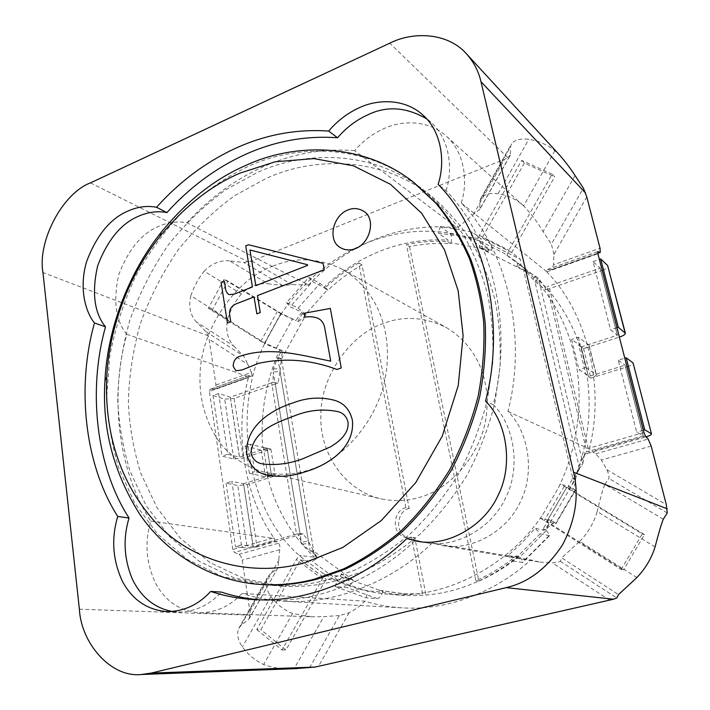 <?xml version="1.0" encoding="UTF-8"?>
<svg xmlns="http://www.w3.org/2000/svg" width="710" height="710" viewBox="0 0 710 710"><rect width="100%" height="100%" fill="white"/><g stroke="black" fill="none" stroke-linecap="round" stroke-linejoin="round"><path stroke-width="0.53" stroke-dasharray="3.55 2.66" d="M421.403 541.819L426.426 542.813C456.344 548.493 492.358 527.317 505.493 498.083C521.042 468.307 514.537 425.157 493.228 404.673C513.783 326.369 491.923 236.865 446.049 190.741L438.123 184.369M446.049 190.741C453.131 169.637 450.025 138.796 430.704 122.076L426.719 118.863M335.528 580.949C318.284 585.501 300.507 587.232 282.181 586.123L244.808 578.952L210.062 562.622L180.242 538.153L156.963 507.588L140.846 473.437C133.587 450.025 129.433 426.355 128.386 402.437C128.892 377.001 132.823 350.926 140.19 324.204C149.668 297.73 162.341 272.924 178.21 249.787C195.578 228.283 214.544 210.142 235.09 195.374L266.259 178.37C313.536 156.608 380.56 156.377 430.278 195.214C446.288 208.642 460.124 224.218 471.804 241.95C482.028 260.552 489.776 279.935 495.03 300.108C499.148 320.805 500.825 343.054 500.053 366.839L494.772 403.466C488.427 428.316 479.143 452.305 466.923 475.46C453.175 497.559 437.484 517.173 419.85 534.302C401.532 549.664 382.788 561.947 363.618 571.151L335.528 580.949M326.227 580.114C308.814 584.729 290.86 586.487 272.383 585.377L234.69 578.126L199.688 561.592L169.69 536.831L146.287 505.902L130.125 471.36C122.865 447.673 118.739 423.728 117.736 399.535C118.295 373.806 122.306 347.43 129.779 320.387C139.373 293.603 152.18 268.486 168.208 245.056C185.736 223.26 204.862 204.87 225.594 189.881L257.029 172.601C304.714 150.449 372.315 149.996 422.486 189.179C438.629 202.723 452.589 218.467 464.367 236.403C474.679 255.209 482.48 274.832 487.77 295.262C491.906 316.234 493.574 338.776 492.767 362.89L487.379 400.032C480.936 425.228 471.52 449.572 459.139 473.064C445.205 495.482 429.319 515.389 411.472 532.766C392.941 548.36 373.992 560.82 354.601 570.166L326.227 580.114M442.951 545.626L539.999 562.151L530.743 559.897L432.275 542.99L442.951 545.626C472.239 551.182 507.384 530.645 520.137 502.281C535.26 473.375 528.817 431.449 507.943 411.454C527.849 335.386 506.31 248.198 461.252 202.971L546.221 271.273L547.437 269.48L551.351 269.773L553.605 264.75L600.03 248.216M586.779 196.936L553.96 254.349L553.605 264.75M553.96 254.349L551.359 244.213L583.389 188.114M560.58 156.2L554.856 150.751C547.303 144.68 538.624 140.855 528.817 139.275C520.244 138.388 514.475 139.914 511.519 143.855L510.561 146.588L510.321 154.993L479.791 209.193L479.942 200.965L480.865 198.294C483.776 194.362 489.527 192.836 498.109 193.706C507.685 195.268 516.063 199.217 523.261 205.536L523.616 205.864C531.533 214.287 538.02 222.869 543.097 231.593L551.359 244.213M461.252 202.971C468.13 182.426 465.023 152.339 446.04 135.903C428.086 119.608 401.611 120.372 384.287 128.457C372.998 133.445 363.13 140.846 354.68 150.653L457.258 227.866C429.754 224.795 402.996 228.345 376.983 238.516C351.095 248.846 328.277 264.315 308.539 284.914L186.961 222.816C177.82 221.014 168.545 222.132 159.129 226.171C141.867 233.182 128.421 249.325 118.783 274.619C112.961 300.809 115.632 320.689 126.806 334.259C109.5 396.065 117.842 470.801 150.804 521.104C144.467 542.369 146.1 563.145 155.694 583.434C165.59 601.503 180.278 611.292 199.741 612.81C216.186 612.606 230.271 606.136 242.021 593.409L364.967 601.157C377.161 604.982 390.092 607.245 403.759 607.946C447.3 610.467 495.882 592.167 530.743 559.897M308.539 284.914L291.996 284.621L282.74 285.526L267.972 283.752L229.508 260.836L243.805 262.496L251.864 261.031L504.482 159.324L507.81 157.655L510.321 154.993M354.68 150.653C323.636 148.213 293.47 153.431 264.182 166.326C235.045 179.39 209.308 198.214 186.961 222.816M259.807 584.419L222.079 576.52L187.209 559.347L157.487 534.009L134.43 502.618L118.623 467.73C111.585 443.892 107.645 419.752 106.811 395.328L109.793 356.038C114.94 328.863 123.611 302.185 135.787 276.012C149.899 250.843 166.513 228.398 185.629 208.669C205.66 191.008 226.312 177.012 247.568 166.681C295.662 144.139 363.857 143.447 414.471 182.967M272.915 266.161C295.298 256.772 318.488 257.836 342.486 269.365C376.868 290.017 392.248 329.635 386.089 372.91C379.841 419.14 341.945 461.411 307.599 470.428C294.1 474.715 280.077 475.398 265.531 472.487C247.453 467.721 232.321 457.968 220.135 443.226C205.82 422.548 199.128 399.819 200.051 375.058C200.681 329.147 235.96 279.048 272.915 266.161M418.589 497.603C448.818 490.317 481.398 455.172 486.208 416.246C490.974 379.806 476.978 345.912 446.244 327.496C424.802 317.095 404.159 315.639 384.296 323.139C351.468 333.292 320.556 375.634 320.885 414.986C319.154 450.353 342.531 490.157 381.305 498.908C394.298 501.517 406.723 501.082 418.589 497.603M340.756 247.843C327.061 240.947 332.741 215.627 347.891 210C353.136 207.808 358.293 208.163 363.36 211.065L363.431 211.11M368.401 242.261C331.464 257.393 301.741 282.305 279.234 316.988L266.268 340.507C230.83 406.945 245.509 512.7 302.052 557.723L322.544 572.97C341.439 584.969 363.697 592.096 389.337 594.332C445.933 599.613 510.224 564.317 542.715 514.706L558.459 487.708C576.209 451.453 584.099 404.691 575.748 361.594C567.326 318.497 543.541 282.5 515.54 261.218L503.976 253.204L480.723 241.436C443.28 227.519 405.836 227.795 368.401 242.261M480.723 241.436L477.573 240.273L489.012 248.944L479.623 245.811L470.322 238.817L459.059 235.995L438.416 233.199L448.134 240.175C425.352 238.791 403.2 242.252 381.661 250.559C360.201 258.973 340.906 271.273 323.778 287.452L312.48 281.595L290.186 306.818L301.777 312.231L295.875 320.583L281.346 314.024L279.234 316.988M539.999 562.151L552.265 562.808C556.409 562.542 559.081 562.045 560.279 561.308L561.725 557.891L618.534 594.59M309.542 667.808L339.362 615.579L349.107 612.757L352.764 610.831L358.586 606.917L364.967 601.157M248.926 619.022L250.115 615.171L249.911 611.452L242.216 560.146C241.666 557.252 240.539 555.327 238.844 554.368L234.486 552.433L274.868 541.002L278.444 543.212C279.731 544.384 280.157 546.54 279.722 549.691L278.027 567.601L248.926 619.022L240.956 625.492L238.782 628.35C236.492 633.684 237.699 639.896 242.403 646.987C248.26 654.78 255.343 660.62 263.658 664.524C273.776 668.163 283.929 669.557 294.126 668.696L295.049 668.66M432.275 542.99C391.29 582.156 335.049 604.237 285.731 601.352C270.235 600.553 255.671 597.909 242.021 593.409M259.088 599.79L265.859 600.243C316.065 603.189 373.531 580.46 415.519 540.115M493.228 404.673L485.534 401.123M172.423 611.505L178.352 612.038C195.064 611.825 209.415 605.186 221.405 592.104M215.982 385.015L251.438 372.386L252.183 375.874L248.633 375.679L210.311 389.293L214.802 389.133L215.982 385.015L209.113 339.202L208.287 335.83L206.015 331.677L196.271 321.816L233.759 346.027C227.413 339.06 225.389 330.052 227.688 318.994L190.866 295.724C193.848 286.68 198.285 278.515 204.178 271.229L241.391 293.976C249.343 286.272 258.2 282.855 267.972 283.752M126.806 334.259L248.686 376.824L248.429 377.605C234.185 430.579 243.397 494.675 273.838 537.843L232.782 549.522L234.486 552.433M232.782 549.522L209.406 391.441L248.429 377.605M210.311 389.293L209.406 391.441M229.508 260.836C220.118 260.055 211.669 263.517 204.178 271.229M190.866 295.724C188.381 306.338 190.182 315.027 196.271 321.816M339.362 615.579L323.795 616.617L294.126 668.696M636.879 577.541L579.653 541.384L561.725 557.891M579.653 541.384C587.951 532.997 593.791 523.048 597.19 511.537L655.073 546.931M663.273 519.223L604.849 484.415C602.888 489.11 600.332 498.154 597.19 511.537M604.849 484.415L608.905 478.46C609.286 476.534 608.603 473.605 606.872 469.692L601.414 459.973L595.69 453.832L591.909 451.267L645.47 436.109M507.943 411.454L589.318 449.004L591.909 451.267M150.804 521.104L274.335 538.5L274.868 541.002M199.741 612.81L311.299 616.795L292.573 613.511C283.973 610.023 276.74 604.37 270.856 596.551C266.135 589.362 264.945 583.087 267.297 577.718L269.463 574.86L277.424 568.435M311.299 616.795L323.795 616.617M589.318 449.004L589.504 448.045C605.417 384.847 586.229 311.646 546.753 271.859L546.221 271.273M251.438 372.386L247.95 364.514L209.113 339.202M479.791 209.193L457.258 227.866M273.838 537.843L274.335 538.5M241.391 293.976C235.143 301.297 230.581 309.64 227.688 318.994M233.759 346.027L243.841 356.189L247.95 364.514M248.633 375.679L248.686 376.824M256.842 313.838L254.082 296.931M227.431 323.023L221.121 282.376L224.395 281.071M225.434 287.79C225.691 290.869 226.863 293.15 228.939 294.632L234.043 294.18M234.06 294.188L252.458 286.982L245.74 245.891L248.509 244.755L323.112 263.383M304.696 317.192L304.625 313.181L330.354 308.442M336.939 369.466C310.856 359.65 284.701 357.627 258.467 363.378M242.066 369.945L235.942 370.798L233.173 366.28C233.324 360.698 235.968 357.236 241.098 355.905C270.679 346.32 300.428 355.053 330.736 361.159L324.772 328.189C324.008 323.503 321.763 320.21 318.062 318.302M268.904 475.434C257.348 473.597 249.991 466.532 246.814 454.24C244.604 426.044 272.232 409.421 292.928 402.934C306.871 397.547 320.805 396.686 334.73 400.36L334.73 400.36M507.064 255.201L508.928 250.222L552.096 174.181L554.67 176.834L511.733 252.432L520.457 259.363L520.812 264.777L516.64 266.126L518.034 263.685L503.976 253.204M552.096 174.181L521.672 160.389L479.356 235.338L477.573 240.273M558.459 487.708L560.367 483.909L570.751 487.584C587.276 450.708 592.655 413.087 586.904 374.694L578.961 369.644L571.568 339.451L579.591 345.024C568.533 313.607 550.827 288.5 526.465 269.685L518.034 263.685M540.399 518.158L621.152 569.509L623.549 569.952L546.869 521.477L555.424 523.687L554.261 522.098L548.821 519.516L551.208 521.025L540.399 518.158L542.715 514.706M621.152 569.509L642.239 533.929L560.367 483.909M322.544 572.97L325.642 574.763L340.205 576.192L348.876 580.842L337.286 579.768L350.092 585.368L363.476 589.726L368.046 590.897L379.282 591.785L403.076 595.388C444.07 597.634 482.134 584.88 517.27 557.119L508.023 555.522L522.205 542.653L535.207 528.249L544.02 530.37L551.208 521.025M302.052 557.723L299.638 555.424L296.381 559.48L256.789 629.619L260.818 629.681L300.215 559.924L312.222 561.264L317.37 558.317L315.826 554.954L314.53 557.235L299.638 555.424M256.789 629.619L282.012 649.978L322.358 578.898L325.642 574.763M266.268 340.507L264.892 343.853L279.713 349.799C265.815 381.172 260.162 413.726 262.753 447.469L250.444 444.256L254.712 471.582L267.04 474.369C274.885 507.073 290.718 534.701 314.53 557.235M281.346 314.024L224.103 279.305L227.99 281.107L280.956 313.341L295.875 320.583M224.103 279.305L208.305 308.255L264.892 343.853M297.676 321.683L302.567 313.128L301.777 312.231M302.567 313.128L306.108 314.787L305.62 315.453L302.07 313.802M305.637 314.246L298.102 308.078L286.512 302.62L308.726 277.441L320.033 283.334L327.558 289.6L305.637 314.246L306.108 314.787M286.512 302.62L290.186 306.818M308.726 277.441L312.48 281.595M328.038 290.133L324.585 288.34C335.031 278.48 346.4 270.013 358.683 262.94L405.88 507.615L409.164 508.342L362.002 264.883C349.773 271.903 338.448 280.326 328.038 290.133L327.558 289.6M324.585 288.34L323.778 287.452M405.88 507.615C392.133 510.952 391.361 535.402 406.315 537.479L411.587 537.204L422.521 593.862L402.685 593.8L379.708 590.312L379.282 591.785M517.27 557.119L516.232 555.939C503.603 566.198 490.157 574.461 475.877 580.727L406.404 244.586C420.071 241.693 433.837 240.69 447.717 241.586L448.134 240.175M447.717 241.586L450.69 243.716C436.863 242.811 423.151 243.796 409.537 246.654L406.404 244.586M450.939 242.864C451.986 238.489 451.675 235.4 450.007 233.625L440.36 226.552L472.274 232.072L481.522 239.155C483.111 240.947 483.377 244.062 482.303 248.509L450.939 242.864L450.69 243.716M440.36 226.552L438.416 233.199M472.274 232.072L470.322 238.817M482.054 249.37L479.206 247.249L482.054 249.37L482.303 248.509M479.206 247.249L479.623 245.811M479.978 247.479L487.646 251.349L491.888 250.097L491.391 244.684L482.285 237.593L524.379 163.078L554.67 176.834M489.012 248.944L487.646 251.349M586.904 374.694L586.052 374.96L578.739 345.291L579.591 345.024M516.64 266.126L523.439 269.623L572.81 478.354L568.328 486.101L575.49 490.228L566.775 487.291L644.511 534.595L623.549 569.952M570.751 487.584L568.328 486.101M578.739 345.291L583.558 348.69C587.01 347.527 588.83 346.338 589.016 345.104L578.339 337.241L571.568 339.451M578.339 337.241L585.803 367.496L578.961 369.644M585.803 367.496L596.373 374.64C596.16 375.776 594.305 376.912 590.818 378.039L586.052 374.96M548.821 519.516L542.955 529.198L544.02 530.37M542.955 529.198L545.644 529.846L546.247 529.11L543.558 528.453M512.904 561.095L522.693 562.444C522.959 561.53 521.957 559.764 519.684 557.146L546.283 530.556L545.644 529.846M546.283 530.556C548.608 533.148 549.682 534.861 549.496 535.695L540.203 533.787L535.207 528.249M540.203 533.787L512.904 561.104L508.023 555.522M409.537 246.654L478.895 581.073C493.113 574.843 506.496 566.633 519.063 556.436L519.684 557.146M519.063 556.436L516.232 555.939M379.708 590.312L406.031 594.066L422.521 593.862M382.876 591.474C381.377 595.894 379.504 598.264 377.276 598.601L366.032 597.838L335.289 586.602L346.897 587.552C349.196 587.259 351.095 584.933 352.586 580.594L382.876 591.474L383.134 590.596M366.032 597.838L368.046 590.897M335.289 586.602L337.286 579.768M352.843 579.724L348.583 579.032L352.124 579.369L352.843 579.724L352.586 580.594M349.302 579.387L348.876 580.842M348.583 579.032L341.519 573.875L342.957 577.194L337.853 580.265L326.112 579.245L285.961 649.934L260.818 629.681M340.205 576.192L341.519 573.875M262.753 447.469L263.374 447.264L267.661 474.173L267.04 474.369M315.826 554.954L310.022 550.64L277.787 357.662L281.488 350.926L282.385 350.758L264.59 343.001L212.263 309.915L227.99 281.107M279.713 349.799L281.488 350.926M267.661 474.173L275.205 475.86L265.531 476.845L249.379 473.259L254.712 471.582M249.379 473.259L245.154 445.978L250.444 444.256M245.154 445.978L261.28 450.122L270.909 449.208L263.374 447.264M307.501 264.732L307.608 265.363M255.831 285.642L307.634 265.371M338.093 411.667C343.099 412.963 346.365 416.282 347.918 421.625C349.657 433.57 338.741 441.975 330.327 446.963L302.407 458.953C288.899 463.87 275.622 465.529 262.585 463.932C256.55 463.009 252.662 459.343 250.923 452.918M298.484 321.674L305.62 315.453L281.444 359.091L282.385 350.758M425.778 594.128L414.862 537.781L411.587 537.204M409.164 508.342C395.47 511.661 394.716 535.979 409.608 538.056L414.862 537.781M362.002 264.883L358.683 262.94M478.895 581.073L475.877 580.727M554.261 522.098L546.247 529.11L575.34 479.303L572.81 478.354L582.892 463.479L538.473 278.409L535.526 276.075L523.811 269.489L526.11 271.681L482.827 249.609L491.888 250.097M572.686 478.593L575.854 479.924L573.716 488.817M573.21 478.247L575.854 479.924M520.812 264.777L526.27 270.909L523.234 269.516M526.27 270.909L526.11 271.681L523.811 269.489M583.54 348.628L590.835 378.102L588.43 376.575L581.117 346.95L583.54 348.628L619.368 337.108M310.19 550.774L313.5 551.856L313.696 551.12L352.124 579.369L342.957 577.194M277.894 357.467L281.062 358.577M277.486 357.778L281.302 359.145L280.06 371.428L273.288 372.049L273.483 368.943L277.486 357.778L281.444 359.091L313.696 551.12L309.702 550.729L313.696 551.12M253.097 546.398L243.503 483.741L231.833 481.327L241.382 544.916L253.177 546.389L296.514 534.106L271.646 382.77L272.995 382.211L273.288 372.049L301.395 542.156L302.46 544.109L309.702 550.729M317.37 558.317L313.5 551.856M271.646 382.77L230.333 397.183L218.644 393.535L227.777 454.311L222.026 456.175L233.741 458.944L243.326 458.021L270.901 449.155L267.173 448.179L271.486 475.07L275.214 475.913L247.408 484.531L237.77 485.525L226.037 483.146L231.833 481.327M270.901 449.155L275.214 475.913M575.544 479.25L578.89 465.733L582.892 463.479L584.862 452.341L643.26 435.842L636.648 432.106L618.277 360.245L624.8 358.195M584.862 452.341L585.315 453.947L578.89 465.733L534.905 281.613L538.473 278.409L545.058 287.275L546.966 286.698L586.877 451.826M545.058 287.275L545.724 289.804L534.905 281.613L526.296 271.611M619.59 337.037L602.391 270.279L549.522 288.668L589.318 452.927L645.363 437.085L627.258 366.813L590.835 378.102M581.117 346.95L617.345 335.271L600.092 268.158L546.966 286.698M600.092 268.158L617.389 335.235L610.502 329.813L593.063 261.635L600.136 268.123L617.345 335.271M616.946 327.718L610.502 329.813M643.207 435.869L625.04 365.206L588.43 376.575M627.258 366.813C630.968 365.606 632.929 364.408 633.142 363.209M618.277 360.245L625.084 365.171L643.26 435.842L625.04 365.206M296.514 534.106L297.943 533.654L301.395 542.156L308.424 541.224L313.536 551.164M247.408 484.531L257.011 546.869L300.197 534.666L275.311 384.057L234.14 398.381L243.326 458.021M243.503 483.741L271.486 475.07M227.777 454.311L239.43 457.107L230.262 397.192M267.173 448.179L239.43 457.107M646.153 436.854L645.363 437.085M589.318 452.927L585.315 453.947M643.34 430.198L636.648 432.106M545.724 289.804L549.522 288.668M602.391 270.279C605.976 268.966 607.831 267.563 607.955 266.081M593.063 261.635L599.364 259.416M272.995 382.211L278.009 382.956L280.06 371.428L308.424 541.224L303.037 533.751L297.943 533.654M218.644 393.535L213.009 395.514L224.679 399.135L234.14 398.381M275.311 384.057L278.009 382.956M303.037 533.751L300.197 534.666M257.011 546.869L247.249 548.058L237.77 485.525M241.382 544.916L235.471 546.602L247.249 548.058M213.009 395.514L222.026 456.175M226.037 483.146L235.471 546.602M282.012 649.978L285.961 649.934M208.305 308.255L212.263 309.915M521.672 160.389L524.379 163.078M642.239 533.929L644.511 534.595M349.107 612.757L318.497 666.308M609.624 600.181L552.265 562.808M79.378 609.198L250.115 615.171M560.279 561.308L616.812 597.953M208.287 335.83L42.955 272.525M90.481 182.878L248.624 262.043M507.81 157.655L389.772 43.195M606.872 469.692L666.308 504.624M651.177 446.093L601.414 459.973M643.943 432.559L589.504 448.045M546.753 271.859L597.9 253.727M249.911 611.452L278.995 559.791M279.722 549.691L242.216 560.146M251.864 261.031L291.996 284.621M473.384 214.553L504.482 159.324M292.573 613.511L263.658 664.524M667.249 512.975L608.905 478.46M595.69 453.832L648.168 439.055M597.713 251.668L547.712 269.427M597.776 253.213L550.836 269.862M206.015 331.677L243.841 356.189M251.766 375.936L214.207 389.257M238.844 554.368L278.444 543.212M282.74 285.526L243.805 262.496M270.856 596.551L242.403 646.987M575.029 175.53L543.097 231.593M240.956 625.492L269.463 574.86M479.942 200.965L510.561 146.588M554.856 150.751L523.616 205.864M498.109 193.706L528.817 139.275M479.356 235.338L508.928 250.222M564.166 486.385L544.109 520.75M322.358 578.898L296.381 559.48M260.783 341.466L277.219 311.654M298.102 308.078L320.033 283.334M450.007 233.625L481.522 239.155M588.457 376.486L581.17 346.977L588.466 376.495M596.009 374.143L588.652 344.563M548.919 535.802L522.072 562.595M377.276 598.601L346.897 587.552M267.102 448.241L271.397 475.017M261.28 450.122L265.531 476.845M575.34 479.303L526.11 271.681M581.099 466.488L578.322 468.6M535.526 276.075L533.148 279.225M273.483 368.943L279.971 368.73M302.46 544.109L309.169 543.452M337.853 580.265L312.222 561.264M276.554 347.82L292.68 318.648M491.391 244.684L520.457 259.363M575.02 490.175L555.424 523.687M243.583 483.741L253.177 546.389M230.333 397.183L239.51 457.098M233.741 458.944L224.679 399.135M300.277 559.879L326.174 579.191M281.027 313.376L264.661 343.036M511.724 252.503L482.276 237.664M566.775 487.291L546.833 521.442L566.784 487.291M300.215 559.924L326.112 579.245M280.956 313.341L264.59 343.001M511.733 252.432L482.285 237.593M546.869 521.477L566.811 487.317M430.704 122.076L422.716 114.878M282.181 586.123L272.383 585.377M523.261 205.536L446.04 135.903M412.838 181.707L414.249 182.807M342.486 269.365L446.244 327.496M285.731 601.352L403.759 607.946M255.511 599.666L265.859 600.243M417.799 541.34L426.426 542.813M167.232 611.647L178.352 612.038M430.278 195.214L422.486 189.179M547.437 269.48L597.776 251.597M551.351 269.773L597.793 253.301M214.802 389.133L252.183 375.874M210.009 389.355L248.42 375.714M278.027 567.592L249.503 618.224M510.028 155.765L479.481 209.991M238.791 628.359L267.297 577.718M265.531 472.487L381.305 498.908M480.874 198.303L511.519 143.855M526.465 269.685L515.54 261.218M389.337 594.332L403.076 595.388M402.685 593.8L406.031 594.066M409.608 538.056L406.315 537.479M481.158 248.065L488.231 249.725M589.016 345.104L596.373 374.64M549.496 535.695L522.693 562.444M351.512 579.28L344.962 576.387M316.971 557.732L312.56 552.522M579.378 469.159L577.283 472.869M525.808 271.202L526.802 272.116M555.939 523.66L575.49 490.228M584.401 455.128L582.617 459.068"/><path stroke-width="1.06" d="M426.719 118.863C406.2 106.997 386.559 105.657 367.789 114.851C356.269 120.034 346.196 127.676 337.57 137.775L328.677 131.075C337.392 120.833 347.572 113.067 359.198 107.778C377.045 99.222 404.283 98.149 422.716 114.878C442.215 131.74 445.303 162.972 438.123 184.369C484.424 230.954 506.443 321.657 485.534 401.123C507.073 421.873 513.605 465.653 497.834 495.891C484.504 525.577 448.037 547.091 417.799 541.34L406.777 538.615C364.257 579.573 306.17 602.639 255.511 599.666C239.598 598.841 224.662 596.098 210.684 591.43C198.56 604.689 184.076 611.425 167.232 611.647C147.307 610.076 132.344 599.914 122.342 581.153C112.668 560.092 111.133 538.526 117.745 516.454C84.401 464.322 76.423 386.994 94.465 322.961C84.676 310.873 79.067 286.583 86.682 261.351C96.666 235.152 110.476 218.36 128.128 210.968C137.749 206.725 147.218 205.492 156.546 207.276C179.497 181.662 205.918 161.96 235.809 148.168C265.851 134.545 296.807 128.856 328.677 131.075M337.57 137.775C305.983 135.468 275.294 141.006 245.509 154.372C215.867 167.915 189.676 187.316 166.93 212.583L156.546 207.276M166.93 212.583C157.664 210.79 148.266 211.988 138.707 216.159C121.197 223.419 107.503 239.989 97.634 265.877C91.625 292.68 94.252 312.986 105.506 326.822L94.465 322.961M245.642 165.483C293.825 142.861 362.135 142.115 412.838 181.707L436.126 203.459C449.714 220.277 460.808 238.649 469.416 258.591C476.499 278.639 481.247 299.806 483.67 322.083C484.761 345.681 482.951 370.247 478.229 395.781C471.662 421.412 462.077 446.182 449.483 470.091C435.336 492.917 419.211 513.179 401.097 530.867C382.308 546.744 363.094 559.436 343.454 568.941L314.725 579.067C297.099 583.78 278.941 585.572 260.259 584.445C212.396 581.428 166.717 554.155 139.497 513.854C113.387 472.221 101.876 427.837 104.956 380.711C107.245 330.762 127.392 274.38 161.197 232.259C186.819 201.019 214.97 178.76 245.642 165.483M414.249 182.807L437.715 204.684C451.276 221.458 462.352 239.794 470.952 259.691C478.016 279.687 482.764 300.791 485.187 323.014C486.288 346.542 484.486 371.037 479.774 396.499C473.224 422.059 463.674 446.759 451.116 470.597C437.005 493.352 420.915 513.552 402.854 531.195C384.11 547.019 364.94 559.666 345.344 569.145L316.669 579.245C299.079 583.939 280.956 585.723 262.31 584.605L259.807 584.419M239.936 173.151L275.24 161.773L313.909 158.605L353.42 165.812L390.456 184.316L421.651 213.24L444.54 249.92L458.163 290.709L463.115 335.652L458.261 385.477L442.259 436.126L415.714 482.631L381.279 520.581L342.859 547.419L304.279 562.888C253.923 577.203 194.327 563.412 156.298 523.261C118.268 481.859 104.308 429.142 106.766 376.895C108.923 329.591 128.04 276.092 160.07 236.208C184.343 206.637 210.968 185.621 239.936 173.151M363.431 211.11C376.415 218.29 370.336 243.423 355.337 248.633C350.456 250.595 345.628 250.346 340.844 247.896C327.035 241.045 332.679 215.636 347.873 209.991C353.118 207.79 358.275 208.145 363.342 211.056C376.406 218.192 370.354 243.397 355.32 248.624C350.438 250.586 345.61 250.337 340.827 247.888L340.756 247.843M318.497 666.308L314.849 667.08L151.177 673.089L506.168 587.631L613.573 599.213L318.497 666.308M667.222 508.813L573.556 472.185L480.954 81.632C478.602 71.293 473.756 62.001 466.417 53.765L560.589 156.191C566.438 163.105 571.257 169.548 575.029 175.53L583.389 188.114L586.779 196.936L600.03 248.216L600.269 252.423L597.776 251.597L597.9 253.727L643.943 432.559L645.47 436.109L648.168 439.055L651.177 446.093L666.308 504.624L667.249 512.975L663.273 519.223C661.312 524.149 658.578 533.387 655.073 546.931C651.354 558.628 645.292 568.834 636.879 577.541L618.534 594.59L616.812 597.953L613.573 599.213M573.556 472.185C579.28 495.651 575.615 519.853 562.551 544.801C547.224 568.222 528.426 582.502 506.168 587.631M466.417 53.765C448.134 32.891 413.664 31 389.772 43.195L90.481 182.878C62.551 193.28 37.31 241.231 42.955 272.525L79.378 609.198C81.1 643.127 110.813 677.926 141.352 674.5L151.177 673.089M295.049 668.66L314.849 667.08M421.403 541.819L406.777 538.615M210.684 591.43L221.405 592.104C233.253 596.036 245.811 598.592 259.088 599.79M105.506 326.822C87.712 390.092 95.823 466.532 129.042 518.043L117.745 516.454M129.042 518.043C122.857 538.482 123.939 558.805 132.291 579.005C141.13 597.234 154.505 608.062 172.423 611.505M225.452 287.79L224.378 281.062L225.425 287.781C225.665 290.869 226.827 293.141 228.931 294.606L234.043 294.18L252.432 286.973L245.722 245.882L248.491 244.746L323.094 263.374L324.284 269.738L257.464 295.617L260.25 312.542L256.842 313.838L254.056 296.922L235.605 304.066M254.065 296.94L235.622 304.075C230.741 306.418 228.824 310.447 229.88 316.163L230.759 321.763L227.431 323.023L221.103 282.367L224.378 281.062M330.327 308.433L341.253 367.975L336.939 369.466C310.758 359.65 284.612 357.627 258.467 363.378L242.066 369.945L235.924 370.789L233.173 366.28C233.297 360.671 235.933 357.21 241.098 355.905C270.741 346.294 300.374 355.071 330.718 361.15L324.754 328.18C323.982 323.458 321.719 320.157 317.973 318.266C313.767 316.695 309.338 316.332 304.696 317.192L304.599 313.172L330.327 308.433L341.253 367.975L336.922 369.457M318.062 318.302L317.991 318.275C313.749 316.687 309.32 316.323 304.679 317.184L304.679 317.184M335.031 400.467C344.155 403.298 349.941 409.874 352.382 420.187C355.39 449.323 325.242 466.186 304.608 471.981C292.493 476.117 280.592 477.271 268.904 475.434L268.877 475.434C257.322 473.588 249.964 466.523 246.814 454.24C244.568 426.036 272.205 409.413 292.928 402.934C306.853 397.538 320.778 396.677 334.712 400.351C343.986 403.129 349.87 409.741 352.364 420.178C355.373 449.315 325.224 466.186 304.59 471.981L304.608 471.981C292.476 476.108 280.574 477.262 268.877 475.434M256.842 313.838L260.25 312.542M324.284 269.738L257.446 295.608L260.233 312.533M323.094 263.374L324.266 269.729M227.431 323.023L230.732 321.754L229.862 316.154C228.797 310.43 230.714 306.4 235.614 304.075M258.467 363.378L242.066 369.945M307.608 265.363L307.501 264.732L249.947 249.991L255.813 285.651L307.608 265.363M302.389 458.944C288.881 463.861 275.604 465.52 262.567 463.923C256.523 463 252.636 459.334 250.923 452.918C253.275 429.71 278.373 422.139 295.067 415.598C309.285 409.972 323.627 408.658 338.075 411.658C343.072 412.954 346.347 416.273 347.918 421.625C349.613 433.561 338.723 441.966 330.31 446.954L302.389 458.944M307.501 264.732L249.947 249.991L255.831 285.642M250.923 452.918C253.31 429.719 278.4 422.148 295.067 415.598C309.311 409.972 323.654 408.667 338.093 411.667L338.093 411.667M619.368 337.108L619.59 337.037C623.265 335.794 625.191 334.534 625.368 333.247L618.295 327.283L616.946 327.718M651.46 433.845L633.142 363.209L651.487 433.934C651.318 434.804 649.543 435.771 646.153 436.854M624.8 358.195L626.158 357.778L632.841 362.757M651.212 433.588L644.733 429.798L643.34 430.198M625.341 333.132L607.627 265.505L625.066 332.759M599.364 259.416L600.669 258.955L607.627 265.505M644.733 429.798L626.158 357.778M618.295 327.283L600.669 258.955M480.954 81.632L585.626 193.084M599.985 252.432L597.776 253.213M296.984 668.589L141.352 674.5M597.793 253.301L600.181 252.458M260.259 584.445L262.31 584.605M106.766 376.895L104.956 380.711M160.07 236.208L161.197 232.259"/></g></svg>

